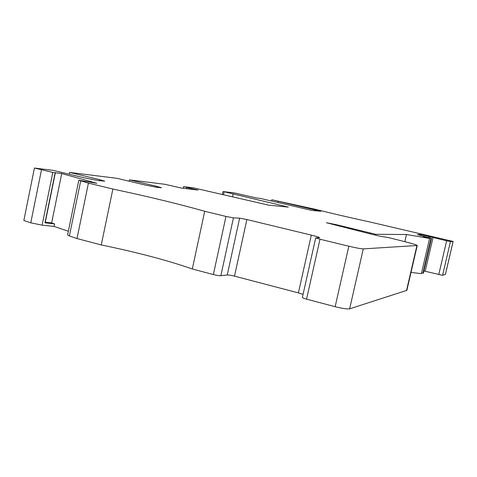 <?xml version="1.0" encoding="UTF-8"?>
<svg xmlns="http://www.w3.org/2000/svg" width="477" height="477" viewBox="0 0 477 477"><rect width="100%" height="100%" fill="white"/><g stroke="black" fill="none" stroke-linecap="round" stroke-linejoin="round"><path stroke-width="0.72" d="M271.508 201.014L271.783 199.762L320.782 211.287L311.976 210.452L260.412 198.426L256.423 197.955L234.404 192.946L223.272 191.563L288.352 207.096L268.664 205.152L193.429 187.843L183.55 186.662L198.003 190.061L181.457 188.075L164.988 184.301L129.494 179.877L156.611 186.322L161.512 187.753L156.718 187.294L144.71 184.927L116.954 178.315L69.576 172.412L99.681 179.644L104.767 181.182L98.405 180.586L84.286 177.838L53.4 170.402L34.433 168.035L23.85 220.481L30.766 222.831L42.095 225.162L52.816 172.424L34.433 168.035M129.213 181.236L129.494 179.877M69.207 174.206L69.576 172.412M88.43 183.102L112.888 189.029C149.062 196.768 179.674 204.186 204.716 211.287L225.973 216.439L213.368 274.549L192.303 268.986C167.695 260.388 137.346 252.375 101.255 244.951L77.006 238.548L88.43 183.102L78.812 180.246L96.843 183.287L61.712 173.556L52.816 172.424M51.647 222.914L54.545 223.88L44.969 222.831L45.297 222.216L51.647 222.914L61.712 173.556M44.969 222.831L55.147 172.811M54.545 223.88L54.026 226.432L42.095 225.162M188.57 188.928L188.761 188.045M213.368 274.549C216.731 275.384 219.223 275.772 220.863 275.712L227.243 274.996C228.817 274.937 231.238 275.318 234.511 276.129L246.871 219.539L311.32 235.119C316.573 236.407 319.346 237.272 319.626 237.707L315.702 237.886L319.989 239.227L348.836 246.221C356.104 247.927 360.922 248.821 363.283 248.887L417.25 245.5C416.898 244.957 412.659 243.658 404.544 241.6L388.195 237.504L381.308 236.479L371.607 234.249L326.363 222.711L335.778 224.56L375.769 234.296L406.487 234.517L429.58 238.434L423.379 236.807L431.488 238.387L417.453 234.612L420.47 234.612L419.587 234.231L446.651 240.813L450.461 241.571L453.15 241.445L370.695 222.163C350.011 217.661 331.748 213.416 315.905 209.421L271.783 199.762M225.973 216.439L233.444 217.852L239.621 218.168L246.871 219.539M278.353 201.366L278.091 202.546M423.91 270.978L442.573 275.307L445.399 274.424M428.489 237.522L428.775 236.3M315.702 237.886L302.376 297.427C302.466 297.839 303.861 298.417 306.556 299.151L335.14 306.699C342.355 308.494 347.19 309.203 349.641 308.828L406.863 290.35L417.25 245.5M192.303 268.986L204.716 211.287M101.255 244.951L112.888 189.029M77.006 238.548L69.38 235.954L80.685 180.944M78.812 180.246L67.579 234.982L69.38 235.954M68.348 231.238L54.026 226.432M45.297 222.216L55.41 172.519M192.672 189.423L192.797 188.838M233.116 194.175L232.573 196.673M234.511 276.129L298.399 292.908L311.32 235.119M406.487 234.517L404.836 241.678M420.261 235.519L420.47 234.612M421.543 273.017L423.409 273.13L431.488 238.387M411.013 272.433L421.4 273.643L429.58 238.434M303.074 294.315L298.399 292.908M430.993 238.411L422.89 273.285M156.408 187.258L156.611 186.322M99.46 180.705L99.681 179.644M186.656 188.695L186.889 187.604M445.387 274.484L453.12 241.451M442.573 275.307L450.461 241.571M438.745 274.627L446.651 240.813M425.174 271.312L433.009 237.635M429.998 237.904L430.23 236.908M375.566 235.161L375.769 234.296M369.478 233.718L369.627 233.044M335.635 225.216L335.778 224.56M406.505 290.624L416.928 245.601M363.283 248.887L349.641 308.828M348.836 246.221L335.14 306.699M306.556 299.151L319.989 239.227M227.243 274.996L239.621 218.168M233.444 217.852L220.863 275.712M30.766 222.831L41.457 169.997M223.528 194.55L224.101 191.885M421.251 235.775L421.525 234.612M431.429 238.399L423.343 273.172M445.417 274.46L453.15 241.445M183.21 188.284L183.55 186.662M223.027 191.551L222.431 194.294"/></g></svg>
